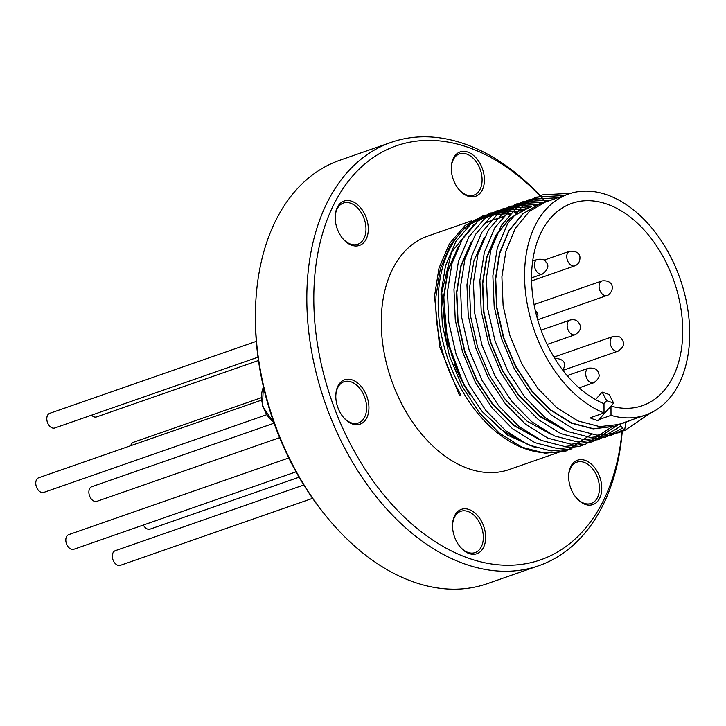 <?xml version="1.0" encoding="UTF-8"?>
<svg xmlns="http://www.w3.org/2000/svg" width="726" height="726" viewBox="0 0 726 726"><rect width="100%" height="100%" fill="white"/><g stroke="black" fill="none" stroke-linecap="round" stroke-linejoin="round"><path stroke-width="1.09" d="M274.074 423.185L91.785 486.701A7.75 5.118 70.8 0 0 89.942 496.793A7.75 5.118 70.8 0 0 96.885 501.339L279.628 437.66M130.753 445.691A7.75 5.118 -109.2 0 1 132.931 442.497A7.75 5.118 -109.2 0 1 133.448 442.261L261.088 397.794M299.085 477.2L150.064 529.127A7.75 5.118 -109.2 0 1 144.792 527.14A7.75 5.118 -109.2 0 1 143.349 525.043M312.588 498.345L120.334 565.336A7.75 5.118 -109.2 0 1 112.829 559.319A7.75 5.118 -109.2 0 1 115.243 550.698L303.786 485.004M296.036 471.836L73.825 549.264A7.75 5.118 -109.2 0 1 67.091 545.153A7.75 5.118 -109.2 0 1 66.937 536.006A7.75 5.118 -109.2 0 1 68.725 534.635L288.776 457.961M44.123 492.264A7.75 5.118 -109.2 0 1 43.778 492.409A7.75 5.118 -109.2 0 1 43.415 492.509A7.75 5.118 -109.2 0 1 36.3 486.502A7.75 5.118 -109.2 0 1 38.678 477.772A7.75 5.118 -109.2 0 1 39.041 477.672M257.993 357.183L54.813 427.977A7.75 5.118 -109.2 0 1 48.951 425.264A7.75 5.118 -109.2 0 1 49.722 413.339L256.305 341.356M258.456 360.523L96.594 416.924A7.75 5.118 -109.2 0 1 91.53 415.181M352.437 423.993A23.486 15.527 -109.2 0 1 343.117 416.969A23.486 15.527 -109.2 0 1 335.793 395.951A23.486 15.527 -109.2 0 1 352.282 379.934A23.486 15.527 -109.2 0 1 368.935 407.685A23.486 15.527 -109.2 0 1 352.437 423.993M342.853 416.642A21.844 14.429 70.8 0 0 351.266 422.85A21.844 14.429 70.8 0 0 358.381 422.995A21.844 14.429 70.8 0 0 366.14 402.667A21.844 14.429 70.8 0 0 351.121 381.885A21.844 14.429 70.8 0 0 344.006 381.749A21.844 14.429 70.8 0 0 335.793 396.369M585.283 504.425A23.486 15.527 -109.2 0 1 575.954 497.41A23.486 15.527 -109.2 0 1 568.63 476.383A23.486 15.527 -109.2 0 1 585.129 460.366A23.486 15.527 -109.2 0 1 601.772 488.126A23.486 15.527 -109.2 0 1 585.283 504.425M575.691 497.074A21.844 14.429 70.8 0 0 584.103 503.29A21.844 14.429 70.8 0 0 591.218 503.427A21.844 14.429 70.8 0 0 598.986 483.099A21.844 14.429 70.8 0 0 583.958 462.317A21.844 14.429 70.8 0 0 576.843 462.181A21.844 14.429 70.8 0 0 568.63 476.81M467.925 196.147A23.486 15.527 -109.2 0 1 458.605 189.123A23.486 15.527 -109.2 0 1 451.273 168.096A23.486 15.527 -109.2 0 1 467.771 152.079A23.486 15.527 -109.2 0 1 484.414 179.839A23.486 15.527 -109.2 0 1 467.925 196.147M458.342 188.787A21.844 14.429 70.8 0 0 466.754 195.004A21.844 14.429 70.8 0 0 473.869 195.149A21.844 14.429 70.8 0 0 481.628 174.812A21.844 14.429 70.8 0 0 466.609 154.039A21.844 14.429 70.8 0 0 459.494 153.894A21.844 14.429 70.8 0 0 451.273 168.523M469.168 553.566A23.486 15.527 -109.2 0 1 459.848 546.542A23.486 15.527 -109.2 0 1 452.525 525.524A23.486 15.527 -109.2 0 1 469.014 509.507A23.486 15.527 -109.2 0 1 485.667 537.258A23.486 15.527 -109.2 0 1 469.168 553.566M459.585 546.215A21.844 14.429 70.8 0 0 467.998 552.422A21.844 14.429 70.8 0 0 475.113 552.568A21.844 14.429 70.8 0 0 482.872 532.24A21.844 14.429 70.8 0 0 467.853 511.458A21.844 14.429 70.8 0 0 460.738 511.322A21.844 14.429 70.8 0 0 452.525 525.942M351.82 245.279A23.486 15.527 -109.2 0 1 342.49 238.264A23.486 15.527 -109.2 0 1 335.167 217.237A23.486 15.527 -109.2 0 1 351.665 201.22A23.486 15.527 -109.2 0 1 368.309 228.971A23.486 15.527 -109.2 0 1 351.82 245.279M342.236 237.928A21.844 14.429 70.8 0 0 350.64 244.145A21.844 14.429 70.8 0 0 357.755 244.281A21.844 14.429 70.8 0 0 365.523 223.953A21.844 14.429 70.8 0 0 350.504 203.171A21.844 14.429 70.8 0 0 343.389 203.035A21.844 14.429 70.8 0 0 335.167 217.664M545.553 201.692A224.171 148.149 70.8 0 0 464.232 143.793A224.171 148.149 70.8 0 0 391.205 142.35L339.804 160.264A224.171 148.149 70.8 0 0 255.416 314.558A224.171 148.149 70.8 0 0 325.33 515.206A224.171 148.149 70.8 0 0 414.301 582.207A224.171 148.149 70.8 0 0 487.327 583.65L538.728 565.736A224.171 148.149 70.8 0 0 622.246 431.371M391.205 142.35A224.171 148.149 70.8 0 0 311.536 351.012A224.171 148.149 70.8 0 0 465.702 564.293A224.171 148.149 70.8 0 0 538.728 565.736M545.426 201.746A219.225 144.882 70.8 0 0 467.753 147.215A219.225 144.882 70.8 0 0 313.804 299.393A219.225 144.882 70.8 0 0 469.187 558.43A219.225 144.882 70.8 0 0 622.019 431.462M613.642 403.093L609.132 394.536L602.153 392.131L606.664 400.679L613.642 403.093L610.974 406.097L611.011 415.381A117.031 77.346 70.8 0 0 645.641 415.027A117.031 77.346 70.8 0 0 689.7 333.034A117.031 77.346 70.8 0 0 568.63 193.996A117.031 77.346 70.8 0 0 524.571 275.989A117.031 77.346 70.8 0 0 604.032 412.967L590.61 417.641L590.973 418.339L597.952 420.753L610.974 406.097A107.139 70.803 70.8 0 0 642.392 405.689A107.139 70.803 70.8 0 0 682.721 330.62A107.139 70.803 70.8 0 0 571.879 203.334A107.139 70.803 70.8 0 0 531.55 278.394A107.139 70.803 70.8 0 0 603.996 403.683L604.032 412.967M471.846 220.731L427.795 236.086A123.629 81.702 70.8 0 0 381.259 322.698A123.629 81.702 70.8 0 0 509.144 469.568L566.035 449.739A123.629 81.702 70.8 0 1 438.15 302.869A123.629 81.702 70.8 0 1 484.687 216.257L465.175 227.22L450.229 245.17L440.265 269.065L435.981 296.308L435.763 303.704C435.872 335.303 444.203 365.65 460.747 394.753L459.531 395.552L439.584 346.429L434.511 296.144L438.994 268.075L449.458 243.591L465.103 225.468L484.097 215.214L511.83 213.462M611.011 415.381L599.014 419.555M454.648 364.724A117.031 77.346 70.8 0 0 469.84 394.626M535.67 447.706L507.855 435.264L482.128 411.497L500.876 429.365L521.068 441.236M491.32 220.831L487.273 222.011M458.378 246.468L447.978 269.981L443.541 297.161L447.552 341.311L463.987 385.216L446.1 339.686L441.753 292.723L451.518 252.203L473.633 224.888M625.957 422.205L619.677 424.338L624.523 430.618L625.957 422.205L632.763 419.51M552.649 199.559L546.578 201.329L529.372 211.411L515.306 228.463L505.922 251.087L501.893 276.833L503.109 305.573L509.979 335.793L522.067 364.379L537.902 388.537L556.733 407.703L578.032 420.971L599.676 426.616L619.714 424.392M623.09 423.176L626.275 421.77M546.17 201.819L543.783 202.418M533.919 205.803L540.099 203.589L522.883 213.671L508.817 230.723L499.443 253.347L495.404 279.093L496.629 307.833L503.499 338.053L515.587 366.639L531.423 390.797L550.254 409.963L571.553 423.231L593.196 428.875L614.105 426.362M617.699 424.982L619.795 424.029M535.924 205.077L533.619 205.848M529.445 207.337L509.924 218.19L495.849 235.242L486.474 257.866L482.436 283.612L483.661 312.352L490.531 342.572L502.619 371.158L518.455 395.316L540.135 416.724L564.647 430.119M522.956 209.596L518.146 211.411M516.476 211.856L514.162 212.627M484.315 237.438L473.915 260.943L469.468 288.122L470.693 316.872L477.563 347.092L489.651 375.678L505.487 399.835L527.167 421.243L551.678 434.629M509.988 214.116L507.683 214.887M503.508 216.375L501.194 217.147M471.346 241.949L460.946 265.462L456.509 292.642L457.725 321.382L464.595 351.611L476.683 380.197L492.518 404.346L514.199 425.763L538.71 439.148M500.786 217.637L494.715 219.397M490.54 220.895L488.226 221.657M622 423.548L626.093 421.833M545.97 201.892L543.52 202.536M540.398 203.543L523.21 213.607L509.153 230.632L499.778 253.211L495.731 278.911L496.929 307.633L503.78 337.844L515.85 366.421L531.659 390.588L550.471 409.763L571.761 423.049L593.396 428.721L614.368 426.207M617.445 425.055L619.614 424.093M531.114 206.892L527.43 208.063L510.242 218.127L496.185 235.142L486.81 257.73L482.763 283.421L483.961 312.153L490.812 342.363L502.882 370.941L518.691 395.098L539.418 415.807L562.868 429.229M524.635 209.152L524.072 209.306M511.667 213.671L511.104 213.825M505.178 215.931L503.29 216.457M470.457 243.836L460.937 266.551L456.826 292.46L458.033 321.182L464.876 351.393L476.946 379.979L492.763 404.137L513.482 424.846L536.931 438.268M500.586 217.7L498.136 218.344M492.219 220.45L488.534 221.611M457.489 248.356L447.969 271.07L443.867 296.979L445.065 325.702L451.908 355.912L463.978 384.499L482.128 411.497M624.523 430.618L650.732 412.94M570.926 193.252L542.449 194.877L523.446 205.131L507.81 223.254L497.346 247.748L492.863 275.816L494.17 306.381L501.485 338.525L514.353 368.926L531.205 394.626L551.243 415.027L573.921 429.148L596.963 435.164L618.035 432.877L624.387 430.445M564.329 195.494L535.96 197.136L516.966 207.391L501.321 225.514L490.867 250.007L486.384 278.076L487.681 308.641L494.996 340.784L507.864 371.186L524.716 396.886L544.763 417.287L567.433 431.407L590.474 437.424L611.555 435.137L623.725 429.583M557.84 197.753L529.481 199.396L510.487 209.651L494.842 227.773L484.378 252.258L479.895 280.336L481.202 310.9L488.516 343.044L501.385 373.445L518.237 399.146L538.275 419.546L560.953 433.667L583.994 439.684L605.067 437.397L622.581 428.104M551.361 200.013L522.992 201.656L503.998 211.91L488.353 230.033L477.899 254.517L473.416 282.595L474.722 313.16L482.028 345.304L494.896 375.705L511.748 401.405L531.795 421.806L554.464 435.927L577.506 441.943L598.587 439.657L620.993 426.044M544.246 202.164L516.513 203.915L497.519 214.17L481.873 232.293L471.41 256.777L466.936 284.855L468.234 315.42L475.548 347.563L488.417 377.965L505.269 403.665L525.315 424.066L547.985 438.186L571.026 444.203L592.107 441.916L617.527 425.137M537.766 204.423L510.024 206.175L491.03 216.43L475.385 234.552L464.93 259.037L460.447 287.115L461.754 317.679L469.069 349.814L481.937 380.224L498.78 405.925L518.827 426.316L541.496 440.437L564.547 446.463L585.619 444.176L611.038 427.396M531.278 206.683L503.545 208.435L484.551 218.689L468.905 236.812L458.451 261.296L453.968 289.365L455.266 319.93L462.58 352.074L475.448 382.484L492.301 408.184L512.347 428.576L535.017 442.697L558.058 448.713L579.139 446.436L582.252 445.356M524.798 208.943L497.065 210.694L478.062 220.949L462.426 239.072L451.962 263.556L447.479 291.625L448.786 322.19L456.1 354.333L468.969 384.744L485.821 410.444L505.695 430.7L528.174 444.802L551.061 450.937L572.061 448.877M518.31 211.202L490.576 212.954L471.582 223.209L455.937 241.331L445.483 265.816L441 293.885L442.297 324.449L449.612 356.593L462.48 387.003L479.332 412.704L499.379 433.095L522.048 447.216L545.09 453.233L566.171 450.955L591.59 434.175M606.664 400.679L603.996 403.683M602.153 392.131L595.52 399.599M592.044 417.141L590.973 418.339M255.416 314.558L255.398 317.044A219.225 144.882 70.8 0 0 323.769 513.264L325.33 515.206M263.456 387.058A23.649 15.636 70.8 0 0 273.738 422.251M570.046 320.066C574.565 318.986 577.733 320.338 579.557 324.114C581.789 327.608 580.319 331.138 575.146 334.695A7.75 5.118 -109.2 0 1 568.204 330.149A7.75 5.118 -109.2 0 1 570.046 320.066L541.106 330.149M574.765 265.852A7.75 5.118 -109.2 0 1 566.752 256.559A7.75 5.118 -109.2 0 1 569.665 251.223C576.961 250.996 580.373 253.465 579.911 258.619C579.62 262.24 577.905 264.645 574.765 265.852L531.577 280.898M607.58 295.346A7.75 5.118 -109.2 0 1 607.072 295.573A7.75 5.118 -109.2 0 1 599.839 290.336A7.75 5.118 -109.2 0 1 601.464 281.171A7.75 5.118 -109.2 0 1 601.972 280.935C613.216 279.574 615.258 289.574 608.225 295.055L537.694 319.739M542.422 274.065A7.75 5.118 -109.2 0 1 536.559 271.361A7.75 5.118 -109.2 0 1 537.322 259.436C542.013 258.81 544.927 259.726 546.052 262.168C549.346 265.598 548.13 269.564 542.422 274.065L531.55 277.858M613.043 336.501C618.035 336.074 620.794 336.791 621.293 338.634C625.15 342.754 624.097 346.919 618.135 351.13A7.75 5.118 -109.2 0 1 612.862 349.142A7.75 5.118 -109.2 0 1 610.121 341.755A7.75 5.118 -109.2 0 1 613.043 336.501L553.929 357.092M588.577 368.173C594.567 367.71 597.87 369.389 598.469 373.218C600.193 376.059 598.596 379.253 593.668 382.802A7.75 5.118 -109.2 0 1 586.163 376.785A7.75 5.118 -109.2 0 1 588.577 368.173L567.16 375.632M273.929 422.786L262.422 406.161L263.366 386.668M266.342 414.855L43.778 492.409M537.431 318.814L537.939 315.628L537.494 313.414L535.216 310.102M562.795 370.206L562.913 370.042C566.77 362.864 563.848 358.898 554.138 358.145M486.856 222.483L490.431 221.239M496.157 219.243L503.399 216.72M509.126 214.724L509.879 214.46M515.605 212.464L516.367 212.201M522.094 210.204L529.336 207.681M535.062 205.694L568.63 193.996M615.457 425.545L645.641 415.027M527.13 208.108L520.95 210.313M509.779 214.197L507.982 214.832M579.121 387.875L593.668 382.802M562.922 370.369L618.135 351.13M532.675 261.051L537.322 259.436M534.082 304.593L601.972 280.935M543.928 260.189L569.665 251.223M575.146 334.695L547.132 344.451M261.251 400.226L38.678 477.772"/></g></svg>
